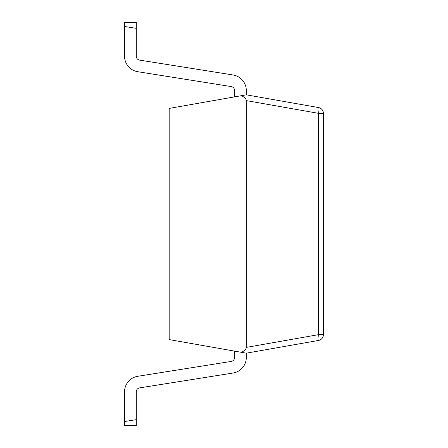 <?xml version="1.0" encoding="UTF-8"?>
<svg xmlns="http://www.w3.org/2000/svg" width="448" height="448" viewBox="0 0 448 448"><rect width="100%" height="100%" fill="white"/><g stroke="black" fill="none" stroke-linecap="round" stroke-linejoin="round"><path stroke-width="0.67" d="M246.294 100.604L246.294 347.396L318.556 334.656L318.556 113.344L323.411 113.344A5.874 5.874 0 0 0 318.556 107.559A5.874 1.002 100 0 1 318.556 113.344L246.294 100.604C246.226 98.991 244.636 97.345 241.522 95.659L246.294 94.819L318.556 107.559A5.874 5.874 0 0 1 323.411 113.344L323.411 334.656A5.874 5.874 0 0 1 318.556 340.441L246.294 353.181L246.294 357.56A15.658 15.658 0 0 1 233.094 373.022L145.454 386.954M136.293 419.653L124.55 421.523L124.55 391.754L124.55 425.6L136.293 425.6L136.293 391.754A3.914 3.914 0 0 1 139.597 387.89L233.094 373.022M124.55 391.754A15.658 15.658 0 0 1 137.749 376.286L231.252 361.424A3.914 3.914 0 0 0 234.55 357.56L234.55 351.109M241.522 95.659L169.176 108.416L169.176 339.584L246.294 353.181L246.294 357.56M234.55 357.56A3.914 3.914 0 0 1 231.252 361.424A3.914 3.914 0 0 0 234.55 357.56A3.914 3.914 0 0 1 231.252 361.424M143.612 375.357L137.749 376.286M136.293 28.347L124.55 26.477L124.55 56.246L124.55 22.4L136.293 22.4L136.293 56.246A3.914 3.914 0 0 0 139.597 60.11L233.094 74.978A15.658 15.658 0 0 1 246.294 90.44L246.294 94.819L246.294 90.44M124.55 26.477L124.55 56.246A15.658 15.658 0 0 0 137.749 71.714L231.252 86.576A3.914 3.914 0 0 1 234.55 90.44A3.914 3.914 0 0 0 231.252 86.576A3.914 3.914 0 0 1 234.55 90.44L234.55 96.891M233.094 74.978L145.454 61.046M137.749 71.714L143.612 72.643M241.522 352.341C244.636 350.655 246.226 349.009 246.294 347.396M234.55 90.44A3.914 3.914 0 0 0 231.252 86.576M318.556 334.656A5.874 1.002 80 0 1 318.556 340.441A5.874 5.874 0 0 0 323.411 334.656A5.874 5.874 0 0 1 318.556 340.441A5.874 5.874 0 0 0 323.411 334.656L318.556 334.656M323.411 286.059L323.411 302.316M323.45 302.316L323.45 302.781M323.45 310.218L323.411 310.548M323.411 302.45L323.411 310.414M323.45 310.548L323.411 312.547"/></g></svg>
